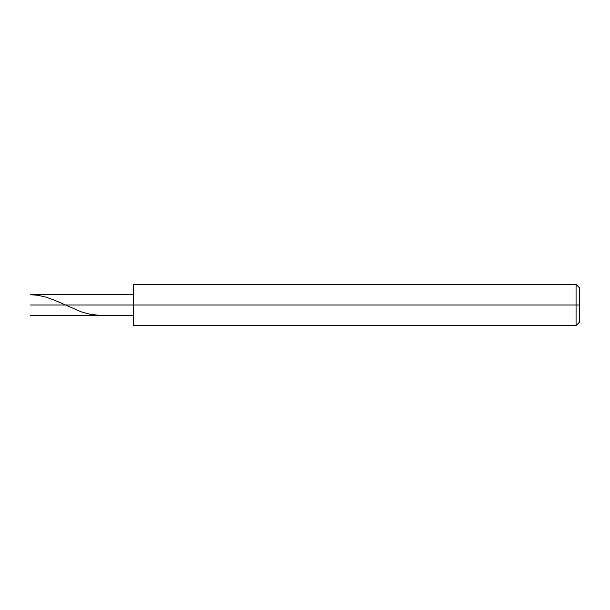 <?xml version="1.0" encoding="UTF-8"?>
<svg xmlns="http://www.w3.org/2000/svg" width="610" height="610" viewBox="0 0 610 610"><rect width="100%" height="100%" fill="white"/><g stroke="black" fill="none" stroke-linecap="round" stroke-linejoin="round"><path stroke-width="0.91" d="M30.5 305C30.5 318.275 30.5 318.275 30.5 305C30.5 318.275 30.5 318.275 30.5 305L36.714 305C36.714 318.275 36.714 318.275 36.714 305C36.714 318.275 36.714 318.275 36.714 305L99.125 305C99.125 318.275 99.125 318.275 99.125 305C99.125 318.275 99.125 318.275 99.125 305C99.125 291.725 99.125 291.725 99.125 305L36.714 305C36.714 291.725 36.714 291.725 36.714 305L30.5 305C30.5 291.725 30.5 291.725 30.5 305C30.5 291.725 30.5 291.725 30.5 305M36.714 305C36.714 291.725 36.714 291.725 36.714 305M99.125 305C99.125 318.275 99.125 318.275 99.125 305L133.438 305L133.438 325.587L133.438 305L576.069 305L576.069 325.587L576.069 305L576.069 325.587L576.069 305L579.5 305L579.5 322.156L579.5 287.844L579.5 305L576.069 305L576.069 284.412L576.069 305L99.125 305C99.125 291.725 99.125 291.725 99.125 305C99.125 291.725 99.125 291.725 99.125 305M133.438 305L133.438 284.412L133.438 305M576.069 305L576.069 284.412L576.069 305M133.438 294.706L30.5 294.706L37.805 295.263L46.002 297.139L54.747 300.318L81.526 311.946L90.265 314.341L99.011 315.286M30.5 315.294L133.438 315.294M133.438 325.587L576.069 325.587L579.5 322.156M133.438 284.412L576.069 284.412L579.5 287.844"/></g></svg>
